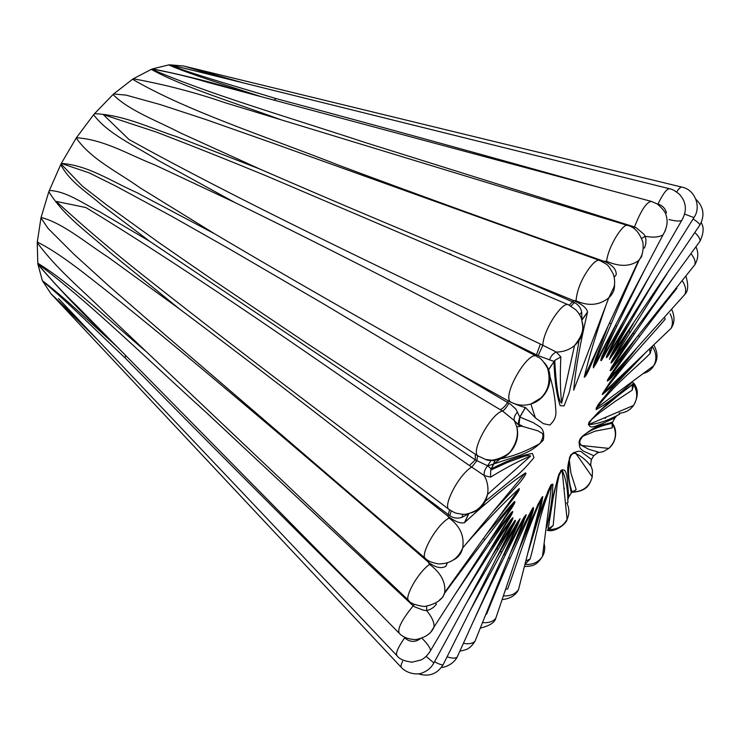 <?xml version="1.0" encoding="UTF-8"?>
<svg xmlns="http://www.w3.org/2000/svg" width="740" height="740" viewBox="0 0 740 740"><rect width="100%" height="100%" fill="white"/><g stroke="black" fill="none" stroke-linecap="round" stroke-linejoin="round"><path stroke-width="1.11" d="M614.163 277.417L616.244 274.596C616.337 269.573 612.803 265.373 605.635 261.979L603.933 261.275C507.002 227.023 419.071 195.184 340.15 165.76C263.052 135.494 186.054 110.547 132.553 79.263L113.59 93.999L126.087 95.118L160.256 104.571L205.433 119.399L274.984 143.912M573.722 390.23C575.359 370.315 579.947 344.341 587.486 312.299L587.541 311.993C586.718 308.247 582.63 304.686 575.258 301.31L573.648 300.57L576.025 300.792C577.071 289.581 581.714 278.416 589.956 267.288C594.155 261.858 597.374 259.574 599.604 260.452C608.067 265.096 607.374 263.551 613.053 273.587C614.718 278.064 615.079 282.449 614.135 286.741L608.77 297.878M112.591 94.914L114.006 93.629M573.648 300.57L515.558 276.927L574.259 302.54C578.393 304.593 580.872 307.849 581.705 312.308L581.945 319.819L587.541 311.993M259.971 169.099L180.495 132.96C156.436 120.435 128.843 110.491 113.017 94.526L94.535 113.673C124.413 115.033 149.351 127.854 176.869 136.752L259.971 169.099C335.488 202.011 420.681 237.956 515.558 276.927M408.739 600.519C404.114 598.558 416.546 573.935 429.533 564.352C440.781 572.714 445.832 582.112 444.694 592.527C442.909 599.511 436.128 604.182 424.335 606.532C415.075 605.154 409.877 603.155 408.739 600.519L104.914 312.41C81.659 289.229 57.581 270.137 37.259 242.702L37.796 263.246C69.828 282.763 108.281 319.625 146.677 352.009M76.229 138.01L61.318 163.42C87.792 165.149 111.435 181.356 136.909 192.65L214.609 233.775L139.842 187.683C117.262 171.532 91.094 159.378 76.229 138.01M464.489 522.634L468.568 513.893L461.945 517.334C457.644 518.796 453.583 518.24 449.754 515.651L397.935 476.819L449.189 517.158C455.757 521.894 460.854 523.716 464.489 522.634L464.72 522.449C488.761 500.434 508.981 483.941 525.382 472.971C527.87 472.546 520.71 481.749 518.083 484.524L492.618 512.135M578.995 340.752L573.944 371.193L569.291 392.367L564.065 405.936L560.143 405.65C556.573 394.957 554.528 380.212 553.992 361.416L538.119 355.644L485.005 329.504M261.137 96.681C228.41 85.84 192.197 75.119 168.665 64.935L152.542 68.885C184.001 75.166 214.267 82.843 243.34 91.908M105.237 334.757C82.075 313.066 59.653 289.636 37.962 264.467L42.384 280.71C63.279 296.361 90.992 323.195 117.068 346.773M596.93 452.871L603.257 451.659L608.789 448.403C615.865 441.475 617.252 433.492 612.951 424.455L612.156 427.914L595.201 431.124L583.111 436.11C577.366 442.437 580.419 444.13 581.742 445.489L588.744 449.291L598.521 452.103L593.73 455.692L583.296 451.067C581.029 449.069 577.894 447.968 580.067 438.857C596.847 422.781 603.526 425.768 612.748 421.948L615.033 417.758L601.99 423.798C596.819 425.186 588.753 430.643 588.688 422.864C608.576 399.767 619.778 394.772 632.524 384.291L632.191 390.174L615.051 401.478L599.021 413.142L591.584 419.562L588.439 424.732C598.013 423.937 608.419 420.413 619.639 414.16M631.775 382.636C618.955 394.476 607.059 403.485 596.088 409.646C610.408 385.42 629.24 370.62 642.376 355.7M628.723 369.112C618.88 380.157 610.056 388.657 602.258 394.605C613.442 377.03 624.69 361.786 636.002 348.873M628.103 357.975L617.882 370.278C613.95 374.616 607.29 383.311 607.66 379.694C617.308 364.515 626.614 350.871 635.567 338.763M627.825 348.697L612.609 368.548C610.167 371.517 609.825 371.11 611.582 367.327L634.92 330.234M626.771 341.612L618.104 354.201C614.986 358.817 607.975 368.178 612.85 358.761L632.876 324.314M626.54 333.694L609.492 359.316L610.731 355.811L629.046 321.41M620.74 334.97L612.581 348.827C608.835 355.514 603.923 361.814 607.864 353.368L623.376 321.558M615.467 335.59L601.444 360.51C600.566 360.815 600.778 359.381 602.082 356.199L615.976 324.259M604.423 347.43L593.406 367.863C593.202 366.152 593.961 363.035 595.672 358.502L607.29 327.737M599.863 343.684L592.527 361.407C590.557 365.764 586.126 377.104 584.23 377.243C588.92 357.513 596.163 333.5 605.986 305.204M550.024 376.743C553.335 387.464 555.296 399.175 555.907 411.856C556.175 416.694 554.14 421.088 549.792 425.056L543.419 423.668L535.381 417.887L525.4 407.472C522.57 406.982 517.408 405.085 509.906 401.774L508.435 400.923L510.286 401.811C502.303 394.55 528.416 350.233 536.648 356.292L435.851 303.992C363.137 266.233 296.019 232.342 234.488 202.316L157.944 160.275C134.893 145.567 108.253 134.282 93.619 114.746L94.535 113.673M500.111 409.599L324.175 304.251L230.51 249.602L172.143 216.515L116.43 186.406L89.253 172.91L61.318 163.42L61.022 163.993L82.399 186.184L106.773 205.026L158.61 242.387L214.054 280.747L304.149 341.51L477.67 455.794C470.918 450.262 491.314 413.466 502.525 411.005L500.111 409.599C502.516 408.878 504.976 406.519 507.483 402.532L508.426 400.923L452.547 370.037L510.48 404.207L515.9 409.137L519.795 417.027L533.586 422.79C538.359 426.693 545.528 426.776 543.317 440.115C533.725 450.04 527.509 452.085 520.766 455.045L487.845 465.876L491.166 468.966C507.733 460.428 521.478 455.257 532.393 453.463L534.002 457.57C527.657 465.349 521.922 471.38 516.788 475.654L485.32 501.211M466.265 543.697C486.439 520.904 504.079 502.525 519.202 488.566C520.22 490.019 512.348 499.722 509.481 503.607L497.521 518.842M487.41 532.939L514.06 501.859C515.734 500.86 515.012 502.839 511.904 507.788L497.252 529.341M488.705 542.189L509.786 514.337C513.551 509.888 513.69 510.804 510.202 517.084L498.205 536.38M489.973 549.987L510.147 520.766C513.643 516.326 513.819 517.103 510.674 523.106L500.221 541.338M492.59 555.065L514.772 520.609C515.993 519.758 515.53 521.367 513.384 525.456M496.929 557.054L517.288 522.422L520.063 518.731L517.445 525.715L508.852 543.493M503.015 556.008L523.994 517.288L526.288 514.781L515.484 540.968M510.693 552.456C516.835 538.674 524.17 523.874 532.698 508.056C535.177 506.9 531.135 516.39 529.248 521.977L523.624 536.74M519.646 547.859C525.418 531.487 533.133 514.374 542.781 496.531C541.319 506.271 538.239 518.037 533.54 531.81M528.804 549.228L536.805 522.958C540.811 511.719 544.908 494.181 552.882 484.053C552.614 496.697 550.532 511.275 546.638 527.805M567.876 502.812C567.922 489.751 565.989 478.743 562.086 469.798L559.57 473.101C558.561 474.192 556.406 482.619 553.085 498.399L548.201 528.693C551.3 512.089 549.94 499.815 560.92 470.437C565.823 468.106 566.23 473.582 567.118 477.864L568.736 497.03L567.691 499.852M590.354 464.045L590.529 465.793C586.857 460.854 582.149 456.839 576.423 453.768C574.749 453.158 571.114 452.029 569.328 460.271L570.91 473.082L576.164 489.547L571.262 492.997L568.07 476.255C567.728 471.112 566.673 466.524 570.753 454.841C576.46 450.938 580.354 450.225 582.426 452.714L591.519 459.485M49.275 190.504C66.35 191.059 82.51 203.324 99.169 211.501L149.887 241.453L101.963 205.211C87.376 192.317 70.133 182.401 60.726 164.576L48.822 191.706L41.079 217.449C62.909 223.073 85.267 242.443 108.142 257.178L179.108 308.673L109.677 252.155C88.3 232.526 64.685 217.162 48.822 191.706M449.189 517.158L449.125 518.046C460.067 526.075 464.581 536.056 462.667 547.998C457.773 559.477 449.485 563.871 438.506 563.936C432.021 562.752 427.692 560.957 425.537 558.552C419.58 556.018 435.925 525.012 449.125 518.046L447.802 516.159M166.26 335.849L109.492 286.519L73.639 253.959L48.109 228.466L40.959 217.958L37.305 242.017C60.097 253.496 84.517 273.467 109.483 293.096C142.987 319.939 178.164 348.827 215.007 379.75C279.554 433.881 350.658 494.671 428.321 562.132L429.709 563.205C436.193 567.746 441.577 568.773 445.859 566.257L447.367 562.881M40.876 218.328L41.163 217.07M397.935 476.819C317.645 413.901 244.709 357.855 179.108 308.673M93.619 114.746L76.396 137.76C104.284 139.527 128.325 154.549 154.632 164.826L234.488 202.316M61.448 163.688L60.995 164.567M37.231 243.118L37.333 241.573M429.709 563.205L429.533 564.352L428.321 562.132M37.962 264.467L37.888 263.94C50.773 279.489 64.075 293.798 77.774 306.878L399.258 633.301C397.195 628.926 401.848 619.769 413.197 605.838L207.413 413.586C146.002 358.003 87.69 300.856 37.87 263.792L37.796 263.246M37.981 264.578L37.777 263.079M374.052 607.707C281.394 515.798 198.394 432.53 125.069 357.901C96.283 330.715 66.276 300.68 42.532 281.052L42.384 280.71M58.534 298.562L397.019 655.742C395.327 653.605 397.861 647.63 404.623 637.824L404.947 637.427M97.338 339.521L50.884 293.669L42.356 280.627M50.681 293.447L81.826 323.149M426.175 656.417L433.881 662.938C431.337 667.628 427.489 670.94 422.337 672.854C419.321 674.621 408.425 674.871 401.441 667.563C400.571 666.888 400.969 664.76 402.653 661.181M50.801 293.577L401.441 667.563M183.936 66.064L184.51 66.23M676.647 191.938C679.135 188.274 680.92 186.674 681.993 187.137C694.823 189.468 701.677 206.793 693.935 217.606L684.907 214.174M222.703 77.774L184.056 66.091L242.961 82.806M183.77 66.026L169.932 64.824L190.744 69.838M666.444 212.843C665.279 208.356 662.448 205.433 657.971 204.064C663.151 193.427 667.064 188.339 669.709 188.783L184.935 68.395L168.526 64.944M168.665 64.935L169.007 64.889C197.885 75.767 238.326 87.024 275.992 98.577C373.478 124.672 482.267 154.558 602.36 188.256M280.553 119.63C234.034 102.453 183.807 87.32 151.265 69.384L151.672 69.218C209.124 94.165 287.139 116.772 365.921 142.764L634.504 226.949C641.025 210.29 646.677 201.779 651.468 201.428L207.135 82.186C189.69 76.96 171.356 72.575 152.135 69.033L152.542 68.885M151.006 69.486L152.708 68.82M151.265 69.384L133.302 78.773C165.057 84.573 195.656 92.556 225.099 102.731L627.751 225.478C623.82 222.379 608.539 245.31 606.587 261.229L605.635 261.979M603.933 261.275L606.587 261.229C619.408 266.9 630.054 266.705 638.528 260.637L641.534 256.845L642.496 252.433M132.062 79.587L133.755 78.486M76.091 138.213L76.534 137.547M214.609 233.775C284.53 275.28 363.839 320.707 452.547 370.037M490.602 477.152L484.21 475.533C487.53 481.574 488.641 487.863 487.53 494.413L530.654 456.043C519.499 460.558 506.151 467.588 490.602 477.152L490.648 470.15L493.885 463.823L500.259 458.911C513.199 456.284 526.455 451.141 540.015 443.473C543.548 437.211 543.9 433.621 541.079 432.715L537.906 430.819L518.934 425.371L514.328 420.607L516.788 426.925C521.163 442.909 508.251 460.641 492.276 460.271L485.644 459.457C490.583 462.842 508.574 456.275 511.534 449.911C516.714 442.224 518.462 434.556 516.788 426.925L516.788 426.925M544.409 362.767C556.101 375.744 548.423 398.906 531.043 403.938L530.895 403.985C523.661 406.121 516.788 405.4 510.286 401.811L509.906 401.774M538.119 355.644L542.864 345.321C542.947 330.521 562.696 300.449 568.598 304.899L266.206 175.843C228.586 160.34 192.03 145.771 156.519 132.146L103.267 114.58L128.991 139.499C239.501 200.66 373.987 264.606 540.385 344.054L556.332 352.055L560.846 356.911C559.958 375.578 560.236 391.007 561.679 403.189L574.518 345.589C569.347 349.817 563.288 351.972 556.332 352.055C553.233 353.304 550.949 355.949 549.459 359.973M450.808 254.125L450.05 253.802M582.306 322.214C584.535 331.122 581.936 338.911 574.508 345.589L574.518 345.589C585.756 331.168 582.648 326.192 581.612 319.393C580.9 316.452 578.985 313.27 575.868 309.847L568.607 304.889M614.515 284.086C614.894 289.294 612.979 293.891 608.77 297.868C599.335 305.398 588.42 306.369 576.025 300.792L575.258 301.31M639.563 259.139C621.387 299.33 606.06 335.202 593.591 366.763L593.582 366.809C595.182 366.393 600.242 355.311 602.785 350.519L612.017 331.788M665.556 230.168L663.086 234.765C659.229 237.253 653.272 237.753 645.206 236.263L645.946 239.603L645.807 243.802L644.512 247.993L643.226 247.965M645.298 268.555C628.51 301.624 613.719 332.232 600.936 360.389L600.917 360.445C602.397 359.807 606.948 350.834 609.482 346.505L618.363 330.234M682.872 218.513L681.67 220.557C679.302 221.399 675.093 221.066 669.025 219.567M651.246 273.273C634.818 302.725 619.861 330.854 606.375 357.679C610.87 352.536 618.159 338.966 623.57 330.179M694.018 217.477L606.347 357.725M658.545 274.226C641.284 302.679 625.023 330.789 609.76 358.567C614.348 353.572 621.739 340.955 627.4 332.417M699.004 226.311L699.948 224.914C699.393 223.554 697.2 221.621 693.343 219.114M666.934 273.837L610.99 363.016C616.735 356.06 623.024 347.43 629.879 337.125M698.079 243.83L700.068 241.12C700.188 238.807 698.477 235.995 694.925 232.693M679.487 269.268C656.889 300.505 633.773 334.267 610.13 370.555L610.121 370.629C616.559 363.507 623.616 354.664 631.285 344.109M691.715 268.666L694.851 264.744C695.637 261.553 694.407 257.946 691.151 253.931M676.499 287.657L676.878 288.304C655.122 315.286 631.904 346.172 607.235 380.971L607.244 381.035C614.838 373.635 623.173 364.311 632.247 353.063M680.347 299.441L684.972 294.279C686.396 290.339 685.629 286.056 682.65 281.413M664.437 317.164L665.168 319.227C646.02 341.75 625.707 361.906 602.49 393.773L602.508 393.828M664.279 334.822L671.087 328.338C673.123 323.796 672.799 318.949 670.107 313.788M643.301 373.469C647.926 372.276 651.431 369.686 653.799 365.699C657.018 359.409 656.491 352.989 652.236 346.431L650.062 353.581C633.967 369.75 616.975 381.951 596.116 408.443L596.153 408.508M653.735 344.868C658.054 352.675 658.073 359.612 653.809 365.68L596.218 408.323M619.075 413.197C625.189 412.883 630.027 410.293 633.57 405.409C637.723 398.721 637.741 391.812 633.634 384.68L632.191 390.174M598.521 452.103L596.884 452.862M576.164 489.547L573.528 491.989C583.351 491.323 589.595 486.31 592.25 476.949L592.462 470.363L590.39 464.082M562.086 469.798L559.135 475.145L557.146 484.857L553.159 525.52L549.08 529.516C557.285 529.59 563.279 526.196 567.062 519.332C569.587 513.837 569.476 508.343 566.729 502.858M551.772 484.413L551.707 484.423C538.812 515.863 536.389 536.815 530.108 559.005L524.965 564.444C532.754 564.925 538.581 562.243 542.466 556.388L542.476 556.378C544.649 552.614 545.251 548.543 544.27 544.168M542.133 497.095L542.106 497.104C525.687 533.226 517.982 560.994 507.668 588.948L505.596 589.299M503.357 595.885C510.082 596.237 515.133 594.174 518.49 589.688L520.793 580.669M521.385 542.716C525.52 530.996 532.06 515.641 533.346 507.437L533.29 507.483C515.049 546.287 499.472 581.862 486.559 614.219L485.865 614.209M482.508 622.562C488.428 623.126 492.831 621.73 495.735 618.39L497.937 611.888M513.199 546.231C517.454 535.917 524.207 522.005 525.724 515.003L525.65 515.086C506.058 552.854 488.345 588.92 472.481 623.302M463.407 643.31C468.67 644.272 472.518 643.624 474.96 641.34L476.819 636.724M506.484 548.377C510.868 538.905 517.898 525.77 519.61 519.388L470.104 610.731M447.062 656.815C451.761 658.35 455.091 658.508 457.07 657.277L458.43 654.262M501.221 548.46C505.809 539.442 513.412 526.408 515.244 520.359L466.274 603.424M434.519 661.764C438.718 663.993 441.558 665.029 443.029 664.881L443.769 663.419M512.727 518.065L433.779 663.133M497.437 546.157C502.368 537.221 510.85 523.837 512.876 517.741L512.7 517.935C496.151 542.698 479.187 569.264 461.825 597.633M494.958 541.551L504.8 525.779C507.279 521.506 513.07 512.811 512.654 511.553L512.496 511.71C494.366 536.574 475.089 564.333 454.665 594.969M421.93 638.222C427.221 643.495 430.107 647.574 430.606 650.469L429.376 652.587M435.694 603.063L436.406 604.265L433.409 607.429L429.857 609.594L426.61 610.574C431.855 616.873 434.325 622.34 434.038 626.965L431.198 631.461M493.182 535.242L505.013 517.954C507.899 513.43 515.225 503.357 514.652 501.924L514.559 502.016C493.524 527.962 470.168 558.423 444.49 593.406M519.23 488.548L444.694 592.527L442.835 597.078L439.412 600.131M525.298 472.99L462.667 548.007C461.261 553.696 458.162 557.673 453.352 559.94M351.084 435.398L449.152 509.509C442.326 506.493 458.93 474.34 471.732 467.088L469.401 465.553C316.97 359.381 194.287 273.476 85.877 207.542L56.212 201.419C83.648 226.551 112.702 251.249 143.384 275.53C205.415 324.536 274.651 377.835 351.084 435.407L351.704 435.879M449.152 509.509C455.544 513.19 453.759 512.848 461.538 514.143C465.035 514.892 469.946 513.606 476.292 510.276C481.509 506.687 485.264 501.396 487.53 494.413C485.421 504.144 479.973 510.295 471.186 512.848M420.255 638.787C414.946 642.533 409.738 642.209 404.623 637.824M426.74 606.337L426.61 610.574L423.779 610.306L414.964 607.022L413.197 605.838L414.28 604.349M487.845 465.876L487.605 465.802C484.904 469.049 483.775 472.296 484.21 475.533L471.732 467.088L476.791 460.826L477.67 455.794L485.634 459.447L491.767 460.289M517.565 412.014C514.707 415.075 513.625 417.943 514.328 420.607L502.525 411.005C504.412 410.006 506.53 407.435 508.861 403.291M633.847 228.429L634.504 226.949L636.4 227.901L643.587 233.951L645.206 236.263L641.719 238.363M633.107 383.302L633.634 384.68L632.866 383.866M581.788 445.526L608.789 448.403C617.197 441.401 616.92 429.681 613.035 424.196L612.276 422.993M571.89 492.128L573.528 491.989L571.826 492.211M125.652 355.487L125.069 357.901L125.56 355.394M525.798 561.013L530.108 559.005M547.97 529.239L549.08 529.516M547.915 529.128L553.159 525.52M590.529 465.793L591.297 459.864L593.73 455.692M573.528 491.887L572.852 491.832L574.508 490.666L572.122 491.869C568.505 482.313 567.654 470.807 569.569 457.339C572.769 452.584 574.832 451.224 575.748 453.259L592.259 476.949C589.179 486.874 585.127 490.953 573.324 492.211M564.49 488.308L564.019 489.149M615.033 417.758L617.095 415.362M632.302 382.182L632.33 381.59M649.748 348.679L650.062 353.581M274.272 100.205L275.992 98.577L274.151 100.178M548.562 369.898L554.75 360.417L560.846 356.911M579.503 314.593L581.705 312.308M571.012 306.101L574.259 302.54M525.483 407.555L519.896 417.064L518.934 425.371M469.401 465.553L475.311 459.873L487.605 465.802L491.036 460.474L494.977 460.678L490.648 470.15L507.603 462.371L524.049 456.339C527.481 455.47 529.664 455.359 530.599 456.016L530.654 456.043M461.945 517.334L462.925 514.198M449.754 515.651L451.289 510.933M475.33 454.258L475.311 459.873L149.887 241.453M605.283 418.442L606.041 417.194M612.868 424.51L612.507 423.974L612.313 425.99L612.165 423.308L612.748 421.948M612.156 427.914L612.165 423.308C604.7 424.862 589.216 429.219 581.011 437.636C578.467 441.641 578.412 444.13 580.826 445.073L581.742 445.489M447.839 516.187L449.55 509.795M536.056 355.977L540.385 344.054M587.486 312.299L581.918 320.078M468.781 513.745L464.72 522.449M568.736 497.03L571.262 492.997M428.423 562.215L428.913 560.948M603.452 262.256L604.192 261.368M569.208 305.157L573.778 300.616M631.692 227.106L632.006 226.052M412.088 603.128L411.163 604.099M274.975 143.921L599.613 260.452M425.546 558.552L166.269 335.84M445.859 566.257L447.154 562.946M658.138 299.608L657.49 299.358M651.866 297.23L651.293 297.008M646.177 295.066L645.65 294.862M640.516 292.92L640.017 292.726M634.356 290.57L633.819 290.367M626.928 287.749L626.059 287.425M184.602 66.249L681.993 187.137M614.117 277.195L616.244 274.596M548.516 369.769L554.75 360.417C555.583 376.299 556.841 388.223 558.524 396.168C560.448 403.448 560.43 401.579 561.66 403.18L561.679 403.189M522.283 426.027L518.657 424.224C517.945 424.594 518.324 422.198 519.795 417.027L525.4 407.472M522.19 426.009L516.788 426.906M535.371 417.887L530.895 403.985M573.694 390.156L608.77 297.868M584.239 377.243L638.528 260.647C642.459 256.012 643.874 249.787 642.801 241.971C639.268 232.314 634.254 226.819 627.742 225.469M607.966 326.285L595.395 359.696L593.573 366.8L663.086 234.765C667.064 227.892 668.081 221.445 666.148 215.433C665.723 212.482 662.753 208.652 657.24 203.944L651.468 201.428M600.843 360.593L681.67 220.557C685.221 214.286 686.211 208.634 684.648 203.583C684.25 201.003 682.521 197.922 679.468 194.333C675.296 190.901 672.049 189.052 669.719 188.774L669.719 188.774M629.555 320.605C607.133 361.509 611.286 355.311 610.084 357.411L699.948 224.914C704.998 215.386 703.657 206.849 695.924 199.319M611.101 362.804L700.068 241.12C703.749 233.072 704.119 226.921 701.15 222.685M610.26 370.37L694.851 264.744C698.366 258.649 698.736 252.655 695.952 246.753M607.29 380.887L684.972 294.279C688.283 290.968 688.57 284.872 685.851 275.983M602.545 393.671L671.078 328.338C674.751 323.029 674.926 316.646 671.615 309.172M632.737 383.866L632.321 386.4L632.265 384.865L619.528 394.448L598.29 412.226L589.262 422.004L588.346 424.704L633.57 405.418C638.639 396.168 638.555 388.583 633.338 382.682M562.067 469.752L567.071 519.323C567.303 522.625 555.546 533.013 547.147 530.265M527.824 553.076L538.378 518.462L547.915 491.406C552.28 481.638 550.939 485.653 551.652 484.395L542.466 556.388C536.102 566.304 532.041 566.026 524.383 566.562M519.119 549.395L537.924 504.532L542.087 497.113L518.49 589.688C515.558 595.487 510.101 598.79 502.109 599.585M533.309 507.538L495.735 618.39C494.801 622.497 489.64 625.753 480.26 628.168M525.678 515.179L474.96 641.34C472.564 644.901 470.557 647.121 468.929 647.981C468.217 648.989 465.183 650.044 459.845 651.154M519.554 519.554L457.07 657.268C452.482 665.732 442.104 667.896 441.475 667.313M515.133 520.627L443.038 664.881C437.044 674.168 428.784 677.137 418.248 673.779M512.524 511.812L430.606 650.479C428.164 654.697 425.065 657.832 421.319 659.867L412.143 662.171C404.41 661.245 399.378 659.1 397.019 655.742L397.019 655.742M514.541 502.118L434.038 626.965C431.466 633.431 425.371 637.64 415.75 639.591C403.726 639.231 399.526 633.495 399.258 633.301M531.043 403.938L540.57 398.194C548.553 390.692 550.884 380.665 547.563 368.113C539.451 354.627 537.915 358.206 536.657 356.301M512.718 511.488L504.495 521.163L488.049 543.206M512.94 517.667L505.105 527.898L489.445 550.875M515.308 520.285L510.184 527.296L492.137 555.897M519.656 519.332L511.081 532.671L496.512 557.886M525.761 514.966L522.764 519.434L502.608 556.915M533.355 507.427L525.224 522.163L510.258 553.538M487.262 592.278L486.754 591.861M461.307 570.901L460.604 570.327M510.045 558.543L508.667 557.507M505.254 554.954L504.042 554.047M501.276 551.975L500.259 551.217M497.613 549.237L496.651 548.516M493.913 546.462L492.868 545.676M489.834 543.401L488.548 542.438M484.857 539.663L483.377 538.563M535.769 524.632L535.177 524.216M531.616 521.765L530.571 521.053M529.784 520.507L529.082 520.026M527.454 518.907L526.963 518.564M525.456 517.528L524.891 517.14M613.201 370.814L613.701 371.055M615.375 371.868L616.179 372.266M617.095 372.71L618.196 373.256M622.007 375.115L622.719 375.467M609.464 323.056L611.185 323.805M615.356 325.637L616.79 326.266M620.24 327.783L621.397 328.292M624.514 329.661L625.577 330.132M628.602 331.455L629.731 331.955M632.894 333.342L634.254 333.943M638.084 335.627L639.702 336.349M645.456 352.767L609.492 390.84L598.299 404.373L596.107 408.415M625.439 288.757L626.327 289.109M633.07 291.782L633.644 292.004M639.166 294.196L639.712 294.409M644.697 296.389L645.262 296.611M650.238 298.581L650.849 298.821M637.112 347.634L610.121 382.034L602.49 393.726M636.308 337.847L611.194 373.968L607.244 380.934M633.394 323.537L615.763 353.563L611.009 362.942M623.885 320.661C603.322 361.805 607.984 353.905 606.495 356.911L606.375 357.688M610.139 370.509L614.986 361.629L635.503 329.43M600.917 360.454L605.468 348.189L616.54 323.177M514.688 501.896L510.295 505.947L486.467 534.252M613.035 424.205L612.313 422.901"/></g></svg>
